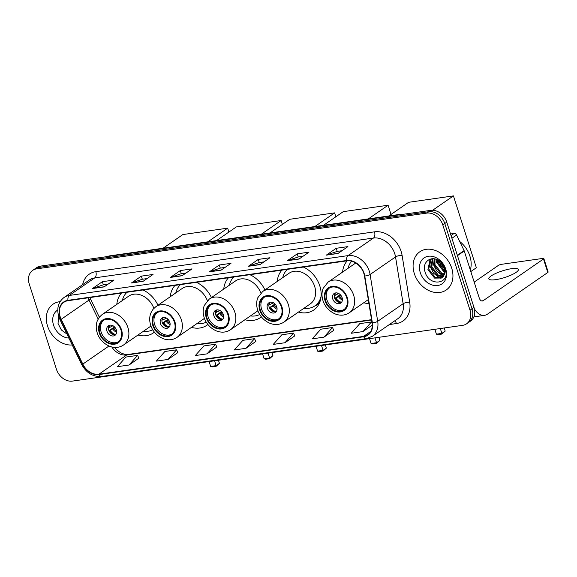 <?xml version="1.0" encoding="UTF-8"?>
<svg xmlns="http://www.w3.org/2000/svg" width="577" height="577" viewBox="0 0 577 577"><rect width="100%" height="100%" fill="white"/><g stroke="black" fill="none" stroke-linecap="round" stroke-linejoin="round"><path stroke-width="0.87" d="M363.755 302.752A25.648 20.044 -124.6 0 0 368.934 303.567M298.424 312.085A25.648 20.044 -124.6 0 0 313.744 310.029A25.648 20.044 -124.6 0 0 319.824 285.983A25.648 20.044 -124.6 0 0 303.401 267.057M244.951 319.73A25.648 20.044 -124.6 0 0 260.27 317.675A25.648 20.044 -124.6 0 0 261.367 316.838M191.47 327.375A25.648 20.044 -124.6 0 0 206.79 325.313A25.648 20.044 -124.6 0 0 207.886 324.483M137.99 335.013A25.648 20.044 -124.6 0 0 153.316 332.958A25.648 20.044 -124.6 0 0 154.412 332.121M347.267 260.804A25.648 20.044 -124.6 0 0 342.572 272.099M264.915 289.957A25.648 20.044 -124.6 0 0 249.92 274.702M228.478 277.768A25.648 20.044 -124.6 0 0 223.768 289.077M281.951 270.123A25.648 20.044 -124.6 0 0 277.241 281.439M211.434 297.595A25.648 20.044 -124.6 0 0 196.44 282.341M174.997 285.406A25.648 20.044 -124.6 0 0 170.287 296.722M157.961 305.24A25.648 20.044 -124.6 0 0 142.966 289.986M121.523 293.051A25.648 20.044 -124.6 0 0 116.814 304.36M466.577 323.82L470.551 321.072A14.519 11.345 -124.6 0 0 473.991 307.462L446.764 222.152A14.519 11.345 -124.6 0 0 430.774 210.353L40.606 266.112A14.519 11.345 -124.6 0 0 36.654 267.634L34.663 269.012A14.519 11.345 -124.6 0 1 38.616 267.483A14.519 11.345 -124.6 0 0 34.663 269.012L32.68 270.382A14.519 11.345 -124.6 0 0 29.239 283.992L56.459 369.302A14.519 11.345 -124.6 0 0 72.45 381.101L462.624 325.341A14.519 11.345 -124.6 0 0 466.577 323.82A14.519 11.345 -124.6 0 0 470.017 310.202L442.79 224.9A14.519 11.345 -124.6 0 0 426.8 213.101L36.632 268.853A14.519 11.345 -124.6 0 0 32.68 270.382M426.8 213.101L428.79 211.73L38.616 267.483L428.79 211.73A14.519 11.345 -124.6 0 1 444.78 223.523A14.519 11.345 -124.6 0 0 428.79 211.73L430.774 210.353M470.017 310.202L472.008 308.832L444.78 223.523L472.008 308.832A14.519 11.345 -124.6 0 1 468.567 322.442A14.519 11.345 -124.6 0 0 472.008 308.832L473.991 307.462M47.523 325.976A23.224 18.154 -124.6 0 0 72.226 344.959A23.224 18.154 -124.6 0 1 47.523 325.976A23.224 18.154 -124.6 0 1 53.034 304.202A23.224 18.154 -124.6 0 0 47.523 325.976M414.308 273.57A23.224 18.154 -124.6 0 0 446.223 290A23.224 18.154 -124.6 0 0 451.726 268.218A23.224 18.154 -124.6 0 0 419.811 251.788A23.224 18.154 -124.6 0 0 414.308 273.57A23.224 18.154 -124.6 0 0 446.223 290A23.224 18.154 -124.6 0 0 451.726 268.218A23.224 18.154 -124.6 0 0 419.811 251.788A23.224 18.154 -124.6 0 0 414.308 273.57M60.203 316.838A15.485 12.103 55.4 0 1 63.874 302.312A15.485 12.103 55.4 0 1 68.086 300.682L346.784 260.862A15.485 12.103 55.4 0 1 364.448 275.965L372.05 322.767A15.485 12.103 55.4 0 1 367.773 334.761A15.485 12.103 55.4 0 1 363.56 336.391L98.883 374.213A15.485 12.103 55.4 0 1 82.814 364.094L61.184 319.305A15.485 12.103 55.4 0 1 60.203 316.838M59.893 316.881A15.875 12.405 -124.6 0 0 60.902 319.406L82.525 364.202A15.875 12.405 -124.6 0 0 98.999 374.574L363.669 336.752A15.875 12.405 -124.6 0 0 372.381 322.781L364.772 275.986A15.875 12.405 -124.6 0 0 346.669 260.501L67.971 300.328A15.875 12.405 -124.6 0 0 59.893 316.881M337.985 253.476L347.917 246.61L336.225 248.283L326.293 255.142L337.985 253.476M341.966 250.721L337.163 251.413L326.654 254.962A3.873 2.25 81.9 0 0 326.293 255.142M337.22 251.399L336.225 248.283M299.009 259.044L308.94 252.178L297.249 253.851L287.317 260.717L299.009 259.044M302.99 256.296L298.186 256.981L287.678 260.53A3.873 2.25 81.9 0 0 287.317 260.717M298.244 256.974L297.249 253.851M260.032 264.612L269.964 257.746L258.272 259.419L248.334 266.285L260.032 264.612M264.006 261.864L259.21 262.549L248.701 266.098A3.873 2.25 81.9 0 0 248.334 266.285M259.268 262.542L258.272 259.419M104.12 286.892L114.051 280.025L102.36 281.699L92.421 288.565L104.12 286.892M108.094 284.144L103.297 284.829L92.789 288.377A3.873 2.25 81.9 0 0 92.421 288.565M103.355 284.822L102.36 281.699M143.096 281.324L153.028 274.457L141.336 276.131L131.405 282.997L143.096 281.324M147.077 278.576L142.274 279.261L131.765 282.809A3.873 2.25 81.9 0 0 131.405 282.997M142.331 279.254L141.336 276.131M182.072 275.756L192.011 268.889L180.312 270.563L170.381 277.422L182.072 275.756M186.054 273L181.25 273.693L170.742 277.241A3.873 2.25 81.9 0 0 170.381 277.422M181.308 273.678L180.312 270.563M221.049 270.18L230.988 263.321L219.289 264.987L209.357 271.854L221.049 270.18M225.03 267.432L220.226 268.117L209.718 271.673A3.873 2.25 81.9 0 0 209.357 271.854M220.291 268.11L219.289 264.987M60.102 301.663A23.224 18.154 -124.6 0 0 53.034 304.202A23.224 18.154 -124.6 0 1 60.102 301.663M323.942 337.163L332.511 327.534L320.812 329.207L312.244 338.836L323.942 337.163L333.751 330.318M362.919 331.595L371.487 321.966L359.796 323.632L351.227 333.268L362.919 331.595L372.259 325.139M207.006 353.874L215.574 344.245L203.883 345.911L195.314 355.547L207.006 353.874L216.815 347.029M168.03 359.449L176.598 349.813L164.899 351.487L156.331 361.115L168.03 359.449L177.839 352.597M129.046 365.017L137.614 355.382L125.923 357.055L117.355 366.683L129.046 365.017L138.862 358.166M284.959 342.738L293.527 333.102L281.836 334.775L273.267 344.404L284.959 342.738L294.775 335.886M245.982 348.306L254.551 338.67L242.859 340.343L234.291 349.979L245.982 348.306L255.799 341.461M254.551 338.67L255.82 341.512M215.574 344.245L216.844 347.08M176.598 349.813L177.86 352.648M137.614 355.382L138.884 358.216M293.527 333.102L294.797 335.937M332.511 327.534L333.773 330.369M371.487 321.966L372.151 323.445M63.477 326.842L61.119 321.959M57.765 310.008A15.774 12.326 -124.6 0 0 53.531 325.125A15.774 12.326 -124.6 0 0 68.887 338.05M58.573 315.951L58.046 323.509L61.371 329.979L66.961 334.047M99.9 332.929A13.062 10.213 -124.6 0 0 117.845 342.168A13.062 10.213 -124.6 0 0 120.946 329.921A13.062 10.213 -124.6 0 0 102.995 320.675A13.062 10.213 -124.6 0 0 99.9 332.929M103.636 320.271A13.062 10.213 -124.6 0 0 101.141 332.071A13.062 10.213 -124.6 0 0 118.451 341.714M127.034 292.258A22.885 17.887 -124.6 0 0 122.324 300.552M153.879 308.342A18.63 14.562 -124.6 0 0 128.642 296.189L102.317 314.378A18.63 14.562 55.4 0 1 127.914 327.563A18.63 14.562 55.4 0 1 123.492 345.032L149.818 326.842A18.63 14.562 -124.6 0 0 150.95 325.955M143.507 331.205A22.885 17.887 -124.6 0 0 152.797 329.799M106.983 331.234A5.806 4.537 -124.6 0 0 114.967 335.338A5.806 4.537 -124.6 0 0 116.338 329.893A5.806 4.537 -124.6 0 0 108.361 325.789A5.806 4.537 -124.6 0 0 106.983 331.234M109.32 325.32A5.806 4.537 -124.6 0 0 108.721 330.03A5.806 4.537 -124.6 0 0 115.739 334.61M109.5 325.262A6.773 5.294 55.4 0 0 109.378 327.577L108.584 327.693A7.739 6.051 55.4 0 1 108.519 327.101M109.378 327.577L113.07 325.688M113.792 334.732A7.739 6.051 55.4 0 1 109.442 330.383L114.484 326.899M115.854 334.458A6.773 5.294 55.4 0 1 110.243 330.268L109.442 330.383M115.09 327.577L110.243 330.268M163.067 248.233L182.844 234.565L227.67 228.16L228.91 232.048M227.67 228.16L207.893 241.828M209.098 361.57L210.648 366.431L216.108 365.652L214.557 360.791M210.648 366.431L212.213 366.871L216.108 366.316L216.108 365.652L219.433 363.351L218.438 360.236M216.108 366.316L219.433 363.351M153.374 325.284A13.062 10.213 -124.6 0 0 171.326 334.53A13.062 10.213 -124.6 0 0 174.42 322.276A13.062 10.213 -124.6 0 0 156.475 313.03A13.062 10.213 -124.6 0 0 153.374 325.284M157.11 312.633A13.062 10.213 -124.6 0 0 154.614 324.425A13.062 10.213 -124.6 0 0 171.924 334.069M180.514 284.62A22.885 17.887 -124.6 0 0 175.805 292.907M207.359 300.704A18.63 14.562 -124.6 0 0 182.116 288.543L155.79 306.74A18.63 14.562 55.4 0 1 181.387 319.918A18.63 14.562 55.4 0 1 176.973 337.386L203.299 319.196A18.63 14.562 -124.6 0 0 204.424 318.309M196.988 323.56A22.885 17.887 -124.6 0 0 206.27 322.154M160.464 323.589A5.806 4.537 -124.6 0 0 168.441 327.7A5.806 4.537 -124.6 0 0 169.818 322.255A5.806 4.537 -124.6 0 0 161.841 318.143A5.806 4.537 -124.6 0 0 160.464 323.589M162.801 317.675A5.806 4.537 -124.6 0 0 162.202 322.392A5.806 4.537 -124.6 0 0 169.22 326.964M162.981 317.624A6.773 5.294 55.4 0 0 162.858 319.932L162.065 320.047A7.739 6.051 55.4 0 1 161.993 319.463M162.858 319.932L166.544 318.042M167.265 327.087A7.739 6.051 55.4 0 1 162.923 322.745L167.957 319.261M169.335 326.82A6.773 5.294 55.4 0 1 163.717 322.63L162.923 322.745M168.571 319.932L163.717 322.63M216.548 240.587L236.318 226.927L281.143 220.522L282.384 224.403M281.143 220.522L261.374 234.183M262.578 353.932L264.129 358.786L269.582 358.007L268.031 353.153M264.129 358.786L265.687 359.233L269.589 358.67L269.582 358.007L272.914 355.706L271.918 352.597M269.589 358.67L272.914 355.706M206.855 317.638A13.062 10.213 -124.6 0 0 224.806 326.885A13.062 10.213 -124.6 0 0 227.901 314.631A13.062 10.213 -124.6 0 0 209.949 305.392A13.062 10.213 -124.6 0 0 206.855 317.638M210.591 304.988A13.062 10.213 -124.6 0 0 208.095 316.787A13.062 10.213 -124.6 0 0 225.405 326.431M233.995 276.974A22.885 17.887 -124.6 0 0 229.278 285.269M260.84 293.058A18.63 14.562 -124.6 0 0 235.596 280.905L209.271 299.095A18.63 14.562 55.4 0 1 234.868 312.28A18.63 14.562 55.4 0 1 230.454 329.748L256.779 311.558A18.63 14.562 -124.6 0 0 257.905 310.671M250.461 315.922A22.885 17.887 -124.6 0 0 259.751 314.508M213.944 315.951A5.806 4.537 -124.6 0 0 221.921 320.055A5.806 4.537 -124.6 0 0 223.299 314.609A5.806 4.537 -124.6 0 0 215.315 310.505A5.806 4.537 -124.6 0 0 213.944 315.951M216.274 310.037A5.806 4.537 -124.6 0 0 215.683 314.746A5.806 4.537 -124.6 0 0 222.7 319.326M216.454 309.979A6.773 5.294 55.4 0 0 216.339 312.294L215.538 312.402A7.739 6.051 55.4 0 1 215.473 311.818M216.339 312.294L220.025 310.404M220.746 319.449A7.739 6.051 55.4 0 1 216.397 315.1L221.438 311.616M222.809 319.175A6.773 5.294 55.4 0 1 217.197 314.984L216.397 315.1M222.051 312.294L217.197 314.984M270.022 232.949L289.798 219.282L334.624 212.877L335.864 216.764M334.624 212.877L314.847 226.545M316.052 346.287L317.602 351.148L323.062 350.369L321.512 345.508M317.602 351.148L319.168 351.588L323.062 351.032L323.062 350.369L326.387 348.068L325.392 344.952M323.062 351.032L326.387 348.068M260.328 310A13.062 10.213 -124.6 0 0 278.28 319.247A13.062 10.213 -124.6 0 0 281.381 306.993A13.062 10.213 -124.6 0 0 263.429 297.746A13.062 10.213 -124.6 0 0 260.328 310M264.071 297.35A13.062 10.213 -124.6 0 0 261.576 309.142A13.062 10.213 -124.6 0 0 278.886 318.785M287.469 269.336A22.885 17.887 -124.6 0 0 282.759 277.624M314.667 286.444A18.63 14.562 -124.6 0 0 289.07 273.26L262.744 291.457A18.63 14.562 55.4 0 1 288.341 304.634A18.63 14.562 55.4 0 1 283.927 322.103L310.253 303.913A18.63 14.562 -124.6 0 0 314.667 286.444M303.942 308.277A22.885 17.887 -124.6 0 0 314.912 305.875A22.885 17.887 -124.6 0 0 321.115 296.116M314.912 305.875L316.153 305.017A22.885 17.887 -124.6 0 0 320.365 300.466M267.418 308.306A5.806 4.537 -124.6 0 0 275.395 312.417A5.806 4.537 -124.6 0 0 276.772 306.971A5.806 4.537 -124.6 0 0 268.795 302.86A5.806 4.537 -124.6 0 0 267.418 308.306M269.755 302.391A5.806 4.537 -124.6 0 0 269.156 307.108A5.806 4.537 -124.6 0 0 276.174 311.681M269.935 302.341A6.773 5.294 55.4 0 0 269.812 304.649L269.019 304.764A7.739 6.051 55.4 0 1 268.954 304.18M269.812 304.649L273.505 302.759M274.219 311.804A7.739 6.051 55.4 0 1 269.877 307.454L274.919 303.978M276.289 311.537A6.773 5.294 55.4 0 1 270.671 307.346L269.877 307.454M275.525 304.649L270.671 307.346M323.502 225.304L343.279 211.644L388.097 205.239L391.04 214.442M388.097 205.239L368.328 218.899M369.532 338.649L371.083 343.503L376.536 342.724L374.985 337.87M371.083 343.503L372.641 343.95L376.543 343.387L376.536 342.724L379.868 340.423L378.873 337.314M376.543 343.387L379.868 340.423M325.659 300.667A13.062 10.213 -124.6 0 0 343.611 309.907A13.062 10.213 -124.6 0 0 346.705 297.66A13.062 10.213 -124.6 0 0 328.753 288.413A13.062 10.213 -124.6 0 0 325.659 300.667M329.395 288.017A13.062 10.213 -124.6 0 0 326.899 299.809A13.062 10.213 -124.6 0 0 344.209 309.452M351.624 261.193A22.885 17.887 -124.6 0 0 348.09 268.291M355.865 263.069A18.63 14.562 -124.6 0 0 354.401 263.927L328.075 282.117A18.63 14.562 55.4 0 1 353.672 295.301A18.63 14.562 55.4 0 1 349.258 312.77L368.292 299.614M332.749 298.973A5.806 4.537 -124.6 0 0 340.726 303.076A5.806 4.537 -124.6 0 0 342.103 297.631A5.806 4.537 -124.6 0 0 334.119 293.527A5.806 4.537 -124.6 0 0 332.749 298.973M335.086 293.058A5.806 4.537 -124.6 0 0 334.487 297.768A5.806 4.537 -124.6 0 0 341.505 302.348M335.259 293.008A6.773 5.294 55.4 0 0 335.143 295.316L334.343 295.431A7.739 6.051 55.4 0 1 334.278 294.84M335.143 295.316L338.829 293.426M339.55 302.471A7.739 6.051 55.4 0 1 335.208 298.121L340.242 294.638M341.613 302.197A6.773 5.294 55.4 0 1 336.002 298.006L335.208 298.121M340.856 295.316L336.002 298.006M388.826 215.971L408.603 202.303L453.428 195.899L476.357 267.735L470.818 271.565M453.428 195.899L432.649 210.259M439.364 261.056L440.907 265.889M434.856 329.316L436.407 334.17L441.867 333.391L440.316 328.529M436.407 334.17L437.972 334.61L441.867 334.054L441.867 333.391L445.192 331.09L444.203 327.974M441.867 334.054L445.192 331.09M511.547 268.687A15.485 3.512 -17.7 0 0 496.025 273.303A15.485 3.512 -17.7 0 0 488.849 278.886A15.485 3.512 -17.7 0 0 495.657 279.665A15.485 3.512 -17.7 0 0 511.179 275.049A15.485 3.512 -17.7 0 0 518.355 269.466A15.485 3.512 -17.7 0 0 511.547 268.687M451.041 235.546L454.07 233.454L450.536 233.959M474.373 308.868A19.358 11.251 81.9 0 0 484.449 315.374A19.358 11.251 81.9 0 0 487.442 314.176L547.797 272.467L543.498 259.001L483.144 300.704A4.84 2.813 -98.1 0 1 482.401 301.006A4.84 2.813 -98.1 0 1 479.227 297.934L464.247 250.988L457.467 255.669M543.498 259.001A2.416 0.548 -17.7 0 0 543.851 258.546L548.15 272.012A2.416 0.548 162.3 0 1 547.797 272.467M543.851 258.546A2.416 0.548 -17.7 0 0 542.791 258.424L501.471 264.324A2.416 0.548 -17.7 0 0 498.283 265.463L474.179 282.117M454.07 233.454A2.416 1.89 55.4 0 1 456.58 235.034L464.096 250.598A2.416 1.89 55.4 0 1 464.247 250.988M470.32 270.022A24.191 18.911 -124.6 0 0 469.894 256.094A24.191 18.911 -124.6 0 0 459.681 241.467M444.881 271.933L444.059 271.572L437.38 263.054L436.962 259.657M444.874 271.039L438.167 262.506L437.77 260.054M444.348 274.695L440.907 273.75L434.221 265.232L434.301 258.864M444.542 274.089L441.693 273.209L435.015 264.684L434.899 258.979M443.36 276.65L437.755 275.936L431.069 267.411L432.267 258.756M443.648 276.217L438.542 275.388L431.856 266.862L432.721 258.741M444.333 274.731A10.934 8.547 -124.6 0 0 444.312 267.916A10.934 8.547 -124.6 0 0 438.823 260.689C431.084 255.106 422.148 262.138 424.831 271.096C428.487 287.151 450.348 284.627 445.509 269.481L445.285 268.716C444.189 265.391 442.292 262.607 439.602 260.357L444.788 268.312C445.473 270.858 445.314 273 444.333 274.731L441.96 278.006L434.596 278.114L427.918 269.589L430.045 259.809L431.149 258.893M442.343 277.717L435.39 277.566L428.704 269.048L431.257 258.871M445.682 270.079L438.599 261.431L438.282 260.342M420.308 272.712A15.774 12.326 -124.6 0 0 437.691 285.528A15.774 12.326 -124.6 0 0 445.725 269.077A15.774 12.326 -124.6 0 0 428.35 256.253A15.774 12.326 -124.6 0 0 420.308 272.712M440.929 278.302L439.039 277.573L433.551 273.145L430.168 266.567L429.663 260.754M443.771 276.022L442.198 275.388L436.71 270.966L433.32 264.389L432.8 258.741M444.788 272.928L436.472 262.21L435.938 259.268M107.906 256.491A9.679 5.626 -98.1 0 1 109.385 255.907L400.943 214.24A9.679 5.626 -98.1 0 0 399.464 214.832M40.606 266.112L36.632 268.853M446.764 222.152L442.79 224.9M82.634 284.641A24.191 18.911 55.4 0 1 95.811 271.666L374.502 231.839A4.84 2.813 -98.1 0 1 373.449 238.049L94.758 277.869A19.358 15.125 -124.6 0 0 89.485 279.91L64.054 297.48A19.358 15.125 55.4 0 1 69.327 295.446A4.84 2.813 81.9 0 0 67.971 300.328M374.502 231.839A24.191 18.911 55.4 0 1 401.152 251.507A24.191 18.911 55.4 0 1 402.104 255.445L409.706 302.24A24.191 18.911 55.4 0 1 396.435 323.538L389.367 324.548M394.776 253.779A19.358 15.125 -124.6 0 0 373.449 238.049L348.018 255.618A19.358 15.125 55.4 0 1 370.102 274.501L377.704 321.302A19.358 15.125 55.4 0 1 372.36 336.297L397.791 318.728A19.358 15.125 -124.6 0 0 403.135 303.726L395.533 256.931A19.358 15.125 -124.6 0 0 394.776 253.779M64.054 297.48C58.27 302.045 56.503 308.399 58.753 316.549L59.929 319.492A4.84 0.591 -25.8 0 0 60.902 319.406M59.929 319.492L81.559 364.289C86.305 372.951 93.012 377.005 101.667 376.456A4.84 2.813 -98.1 0 1 98.999 374.574M363.669 336.752A4.84 2.813 81.9 0 0 366.337 338.634L372.36 336.297M372.381 322.781A4.84 1.565 -9.2 0 0 377.704 321.302L403.135 303.726A4.84 1.565 170.8 0 1 409.706 302.24M81.559 364.289A4.84 0.591 -25.8 0 0 82.525 364.202M364.772 275.986A4.84 1.565 -9.2 0 0 370.102 274.501L395.533 256.931A4.84 1.565 170.8 0 1 402.104 255.445M346.669 260.501A4.84 2.813 -98.1 0 1 348.018 255.618L69.327 295.446L94.758 277.869A4.84 2.813 -98.1 0 0 95.811 271.666M394.697 320.862A4.84 2.813 -98.1 0 1 396.435 323.538M363.56 336.391L370.787 331.393M88.086 297.826A15.485 12.103 -124.6 0 0 89.002 300.083L98.148 319.016M61.184 319.305L89.002 300.083A8.713 1.067 154.2 0 0 90.387 298.684L99.331 317.213M82.814 364.094L108.966 346.02M111.808 346.979A15.485 12.103 -124.6 0 0 126.702 354.992L371.602 319.997M98.883 374.213L126.702 354.992A8.713 5.063 -98.1 0 1 128.051 354.451L371.545 319.658M221.294 270.014L209.718 271.673M182.318 275.59L170.742 277.241M143.334 281.158L131.765 282.809M104.358 286.726L92.789 288.377M260.27 264.446L248.701 266.098M299.247 258.878L287.678 260.53M338.23 253.31L326.654 254.962M121.531 329.835A13.79 10.775 -124.6 0 0 106.341 318.627A13.79 10.775 -124.6 0 0 99.316 333.008A13.79 10.775 -124.6 0 0 114.506 344.217A13.79 10.775 -124.6 0 0 121.531 329.835M111.974 326.308A5.619 4.385 55.4 0 1 111.974 325.363M116.641 332.107A5.619 4.385 55.4 0 1 112.832 329.005M116.576 330.902A5.323 4.162 55.4 0 1 113.929 328.378M175.011 322.19A13.79 10.775 -124.6 0 0 159.815 310.981A13.79 10.775 -124.6 0 0 152.79 325.37A13.79 10.775 -124.6 0 0 167.986 336.579A13.79 10.775 -124.6 0 0 175.011 322.19M165.455 318.67A5.619 4.385 55.4 0 1 165.455 317.725M170.114 324.469A5.619 4.385 55.4 0 1 166.313 321.36M170.056 323.264A5.323 4.162 55.4 0 1 167.409 320.74M228.485 314.552A13.79 10.775 -124.6 0 0 213.295 303.343A13.79 10.775 -124.6 0 0 206.27 317.725A13.79 10.775 -124.6 0 0 221.46 328.933A13.79 10.775 -124.6 0 0 228.485 314.552M218.928 311.025A5.619 4.385 55.4 0 1 218.928 310.08M223.595 316.823A5.619 4.385 55.4 0 1 219.787 313.722M223.537 315.619A5.323 4.162 55.4 0 1 220.883 313.095M281.965 306.906A13.79 10.775 -124.6 0 0 266.769 295.698A13.79 10.775 -124.6 0 0 259.744 310.087A13.79 10.775 -124.6 0 0 274.94 321.295A13.79 10.775 -124.6 0 0 281.965 306.906M314.984 305.817A23.203 18.132 -124.6 0 0 319.557 302.766M272.409 303.387A5.619 4.385 55.4 0 1 272.409 302.442M277.068 309.185A5.619 4.385 55.4 0 1 273.267 306.077M277.01 307.981A5.323 4.162 55.4 0 1 274.363 305.457M347.289 297.573A13.79 10.775 -124.6 0 0 332.1 286.365A13.79 10.775 -124.6 0 0 325.075 300.747A13.79 10.775 -124.6 0 0 340.264 311.955A13.79 10.775 -124.6 0 0 347.289 297.573M337.733 294.046A5.619 4.385 55.4 0 1 337.74 293.102M342.399 299.845A5.619 4.385 55.4 0 1 338.598 296.744M342.341 298.641A5.323 4.162 55.4 0 1 339.687 296.124M483.144 300.704L481.593 300.927M457.337 255.272L464.096 250.598M456.58 235.034L451.906 238.265M106.024 256.758L109.385 255.907M404.463 214.117L400.943 214.24M101.667 376.456L366.337 338.634M114.441 347.397L116.828 350.015L120.622 352.778L124.394 354.249L128.051 354.451M90.387 298.684L89.882 297.573M102.317 314.378L99.468 317.04L97.362 320.675C95.919 324.462 95.854 328.486 97.188 332.763C98.177 336.506 101.999 343.257 110.106 346.467C115.047 348.126 119.511 347.65 123.492 345.032M155.79 306.74L152.941 309.402L150.842 313.03C149.393 316.816 149.335 320.848 150.662 325.125C151.65 328.868 155.473 335.619 163.587 338.829C168.52 340.48 172.985 340.004 176.973 337.386M209.271 299.095L204.323 305.392C202.873 309.178 202.815 313.203 204.143 317.48C205.131 321.223 208.953 327.974 217.06 331.184C222.001 332.842 226.465 332.359 230.454 329.748M262.744 291.457L257.796 297.746C256.347 301.533 256.289 305.565 257.623 309.842C258.604 313.578 262.427 320.336 270.541 323.546C275.481 325.197 279.939 324.721 283.927 322.103M314.97 305.832L318.8 304.339M328.075 282.117L323.127 288.413C321.677 292.2 321.62 296.225 322.947 300.502C323.935 304.245 327.758 310.996 335.864 314.205C340.805 315.864 345.27 315.388 349.258 312.77M484.449 315.374L473.868 316.888"/></g></svg>
